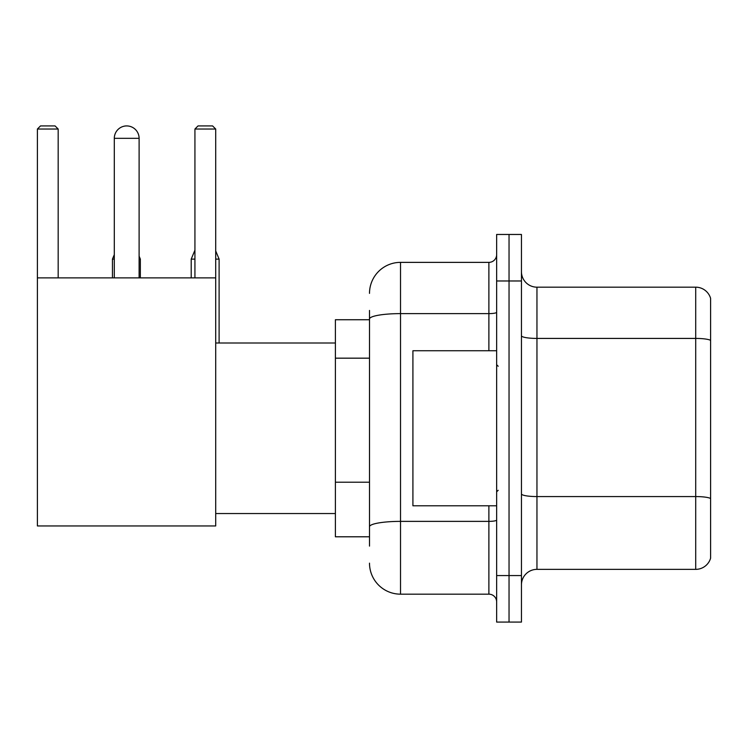 <?xml version="1.0" encoding="UTF-8"?>
<svg xmlns="http://www.w3.org/2000/svg" width="748" height="748" viewBox="0 0 748 748"><rect width="100%" height="100%" fill="white"/><g stroke="black" fill="none" stroke-linecap="round" stroke-linejoin="round"><path stroke-width="1.12" d="M369.503 319.733L335.394 319.733L335.394 536.793L369.503 536.793M369.503 546.096L369.503 310.429M496.644 575.558L496.644 622.074L509.042 622.074L509.042 575.558L509.042 622.074L521.45 622.074L521.45 575.558L509.042 575.558L509.042 280.977L509.042 575.558L496.644 575.558L496.644 280.977L509.042 280.977L509.042 234.461L509.042 280.977L521.45 280.977L521.45 575.558M521.45 280.977L521.45 234.461L496.644 234.461L496.644 280.977M369.503 293.375A31.005 31.005 0 0 1 400.517 262.37L400.517 594.164L488.883 594.164L488.883 505.788M400.517 262.37L488.883 262.37A7.751 7.751 0 0 0 496.644 254.619M369.503 348.867L369.503 319.003A31.005 5.386 180 0 1 400.517 313.618L488.883 313.618L488.883 262.37M496.644 601.916A7.751 7.751 0 0 0 488.883 594.164M400.517 594.164A31.005 31.005 0 0 1 369.503 563.15M521.45 584.861A15.502 15.502 0 0 1 536.952 569.359L695.715 569.359L695.715 287.176L536.952 287.176A15.502 15.502 0 0 1 521.45 271.674A15.502 15.502 0 0 0 536.952 287.176L536.952 569.359M710.6 298.34A15.502 15.502 0 0 0 695.715 287.176A15.502 15.502 0 0 1 710.6 298.34L710.6 558.195A15.502 15.502 0 0 1 695.715 569.359M114.304 138.333A12.407 12.407 0 0 1 126.702 125.926A12.407 12.407 0 0 1 139.109 138.333L114.304 138.333L114.304 277.873M139.109 277.873L139.109 138.333M37.4 277.873L215.704 277.873L215.704 525.947L37.4 525.947L37.4 129.03L40.504 125.926L55.072 125.926L58.176 129.03L37.4 129.03M58.176 277.873L58.176 129.03M215.704 129.03L194.929 129.03L198.024 125.926L212.6 125.926L215.704 129.03L215.704 277.873M194.929 129.03L194.929 277.873M123.616 126.319A10.079 10.079 0 0 1 126.393 125.926A10.079 10.079 0 0 1 126.543 125.935M140.353 277.873L140.353 259.117L139.109 259.117M112.443 277.873L112.443 259.117L114.304 259.117M215.704 259.117L219.108 259.117L219.108 342.995M191.208 277.873L191.208 259.117L194.929 259.117M496.644 350.747L412.915 350.747L412.915 505.788L496.644 505.788M369.503 358.17L335.394 358.17M369.503 482.208L335.394 482.208M496.644 520.028A7.751 1.346 0 0 1 488.883 521.375L400.517 521.375A31.005 5.386 180 0 0 369.503 526.76M488.883 350.747L488.883 313.618A7.751 1.346 0 0 0 496.644 312.271M710.6 340.359A15.502 2.693 180 0 0 695.715 338.423L536.952 338.423A15.502 2.693 0 0 1 521.45 335.73M710.6 498.505A15.502 2.693 180 0 0 695.715 496.569L536.952 496.569A15.502 2.693 -0 0 1 521.45 493.876M215.704 513.539L335.394 513.539M215.704 342.995L335.394 342.995M139.109 256.134L140.353 259.117M114.304 254.647L112.443 259.117M215.704 250.926L219.108 259.117M194.929 250.178L191.208 259.117M498.187 366.249L496.644 364.697M498.187 490.286L496.644 491.829"/></g></svg>
